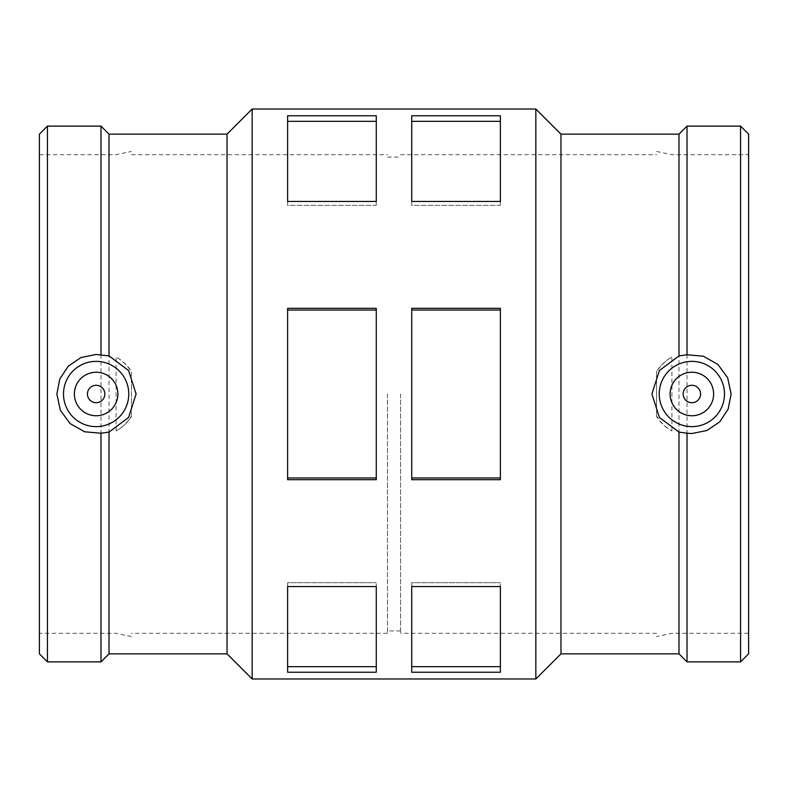 <?xml version="1.0" encoding="UTF-8"?>
<svg xmlns="http://www.w3.org/2000/svg" width="788" height="788" viewBox="0 0 788 788"><rect width="100%" height="100%" fill="white"/><g stroke="black" fill="none" stroke-linecap="round" stroke-linejoin="round"><path stroke-width="0.59" stroke-dasharray="3.94 2.96" d="M500.38 121.332L500.38 115.767L411.73 115.767L411.73 205.313L500.38 205.313L500.38 115.767L500.38 205.313L500.38 201.462L411.73 201.462L411.73 205.313L500.38 205.313L500.38 121.332L411.73 121.332L411.73 205.313L411.73 121.332M376.27 121.332L376.27 115.767L287.62 115.767L287.62 205.313L376.27 205.313L376.27 115.767L376.27 205.313L376.27 201.462L287.62 201.462L287.62 205.313L376.27 205.313L376.27 121.332L287.62 121.332L287.62 205.313L287.62 121.332M500.38 477.981L500.38 308.305L411.73 308.305L411.73 479.695L411.73 477.981L500.38 477.981L500.38 308.305L500.38 479.695L411.73 479.695L411.73 310.019L500.38 310.019M411.73 310.019L411.73 477.981M376.27 477.981L376.27 308.305L287.62 308.305L287.62 479.695L287.62 477.981L376.27 477.981L376.27 308.305L376.27 479.695L287.62 479.695L287.62 310.019L376.27 310.019M287.62 310.019L287.62 477.981M500.38 666.668L500.38 586.538L411.73 586.538L411.73 672.233L411.73 666.668L500.38 666.668L500.38 582.687L500.38 672.233L411.73 672.233L411.73 582.687L500.38 582.687L411.73 582.687L411.73 666.668M411.73 586.538L411.73 582.687L411.73 586.538M376.27 666.668L376.27 586.538L287.62 586.538L287.62 672.233L287.62 666.668L376.27 666.668L376.27 582.687L376.27 672.233L287.62 672.233L287.62 582.687L376.27 582.687L287.62 582.687L287.62 666.668M287.62 586.538L287.62 582.687L287.62 586.538M683.166 394A8.698 8.698 0 0 1 696.218 386.465A8.698 8.698 0 0 1 696.218 401.535A8.698 8.698 0 0 1 683.166 394M670.105 394A21.759 21.759 0 0 0 702.738 412.843A21.759 21.759 0 0 0 702.738 375.157A21.759 21.759 0 0 0 670.105 394M104.834 394A8.698 8.698 0 0 0 91.782 386.465A8.698 8.698 0 0 0 91.782 401.535A8.698 8.698 0 0 0 104.834 394M117.895 394A21.759 21.759 0 0 1 85.262 412.843A21.759 21.759 0 0 1 85.262 375.157A21.759 21.759 0 0 1 117.895 394M656.552 416.488L656.552 415.936C660.413 422.309 665.525 427.323 671.898 430.967C665.496 427.411 660.383 422.575 656.552 416.488L656.552 371.512C660.383 365.425 665.496 360.589 671.898 357.033C665.525 360.677 660.413 365.691 656.552 372.064L656.552 371.512M740.562 661.89L740.562 126.11M687.018 661.89L687.018 126.11M748.6 394L748.6 633.296L748.6 394M671.898 430.967L671.898 357.033M400.531 394L400.531 633.296L400.531 394M131.448 416.488C127.617 422.575 122.504 427.411 116.102 430.967C122.475 427.323 127.587 422.309 131.448 415.936L131.448 372.064C127.587 365.691 122.475 360.677 116.102 357.033C122.504 360.589 127.617 365.425 131.448 371.512M227.023 653.853L227.023 134.147M109.01 653.853L109.01 134.147M387.469 394L387.469 633.296L387.469 394M116.102 430.967L116.102 357.033M39.4 394L39.4 633.296L39.4 394M39.4 653.853L39.4 134.147M47.438 661.89L47.438 126.11M100.982 661.89L100.982 126.11M252.16 678.99L252.16 109.01M535.84 678.99L535.84 109.01M560.977 653.853L560.977 134.147M678.99 653.853L678.99 134.147M748.6 653.853L748.6 134.147M656.552 415.936L656.552 372.064M131.448 415.936L131.448 372.064M748.6 633.296L671.898 633.296L656.552 636.566M656.552 633.296L400.531 633.296M400.531 154.704L656.552 154.704M656.552 151.434L671.898 154.704L748.6 154.704M387.469 633.296L131.448 633.296M131.448 636.566L116.102 633.296L39.4 633.296M39.4 154.704L116.102 154.704L131.448 151.434M131.448 154.704L387.469 154.704M400.531 630.912L387.469 630.912M387.469 157.088L400.531 157.088"/><path stroke-width="1.18" d="M500.38 115.767L500.38 201.462L411.73 201.462L411.73 115.767L500.38 115.767M411.73 121.332L500.38 121.332M376.27 115.767L376.27 201.462L287.62 201.462L287.62 115.767L376.27 115.767M287.62 121.332L376.27 121.332M500.38 586.538L500.38 672.233L411.73 672.233L411.73 586.538L500.38 586.538M411.73 666.668L500.38 666.668M376.27 586.538L376.27 672.233L287.62 672.233L287.62 586.538L376.27 586.538M287.62 666.668L376.27 666.668M500.38 308.305L500.38 479.695L411.73 479.695L411.73 308.305L500.38 308.305M411.73 310.019L500.38 310.019M411.73 477.981L500.38 477.981M376.27 308.305L376.27 479.695L287.62 479.695L287.62 308.305L376.27 308.305M287.62 310.019L376.27 310.019M287.62 477.981L376.27 477.981M683.166 394A8.698 8.698 0 0 1 696.218 386.465A8.698 8.698 0 0 1 696.218 401.535A8.698 8.698 0 0 1 683.166 394M670.105 394A21.759 21.759 0 0 1 702.738 375.157A21.759 21.759 0 0 1 702.738 412.843A21.759 21.759 0 0 1 670.105 394M104.834 394A8.698 8.698 0 0 1 91.782 401.535A8.698 8.698 0 0 1 91.782 386.465A8.698 8.698 0 0 1 104.834 394M117.895 394A21.759 21.759 0 0 1 85.262 412.843A21.759 21.759 0 0 1 85.262 375.157A21.759 21.759 0 0 1 117.895 394M63.503 394A32.633 32.633 0 0 1 128.001 386.967A32.633 32.633 0 0 1 106.587 424.909A32.633 32.633 0 0 1 63.503 394M681.413 424.909A32.633 32.633 0 0 0 724.497 394A32.633 32.633 0 0 0 659.999 386.967A32.633 32.633 0 0 0 681.413 424.909M687.018 433.223L678.99 432.1L659.418 417.482L651.893 394L659.418 370.518L678.99 355.9L687.018 354.777L703.379 356.215L717.927 364.44L727.649 377.738L731.126 394L728.161 409.09L719.68 421.895L706.944 430.494L691.864 433.528L687.018 433.223L687.018 661.89L740.562 661.89L740.562 126.11L687.018 126.11L687.018 354.777M109.01 355.9L128.582 370.518L136.107 394L128.582 417.482L109.01 432.1L100.982 433.223L84.621 431.785L70.073 423.56L60.351 410.262L56.874 394L59.839 378.91L68.32 366.105L81.056 357.506L96.136 354.472L109.01 355.9L109.01 134.147L227.023 134.147L227.023 653.853L252.16 678.99L535.84 678.99L535.84 109.01L252.16 109.01L252.16 678.99M109.01 432.1L109.01 653.853L227.023 653.853M47.438 661.89L47.438 126.11L39.4 134.147L39.4 653.853L47.438 661.89L100.982 661.89L100.982 433.223M47.438 126.11L100.982 126.11L100.982 354.777M535.84 109.01L560.977 134.147L560.977 653.853L535.84 678.99M678.99 432.1L678.99 653.853L687.018 661.89M560.977 134.147L678.99 134.147L678.99 355.9M740.562 126.11L748.6 134.147L748.6 653.853L740.562 661.89M109.01 134.147L100.982 126.11M109.01 653.853L100.982 661.89M227.023 134.147L252.16 109.01M560.977 653.853L678.99 653.853M678.99 134.147L687.018 126.11"/></g></svg>
